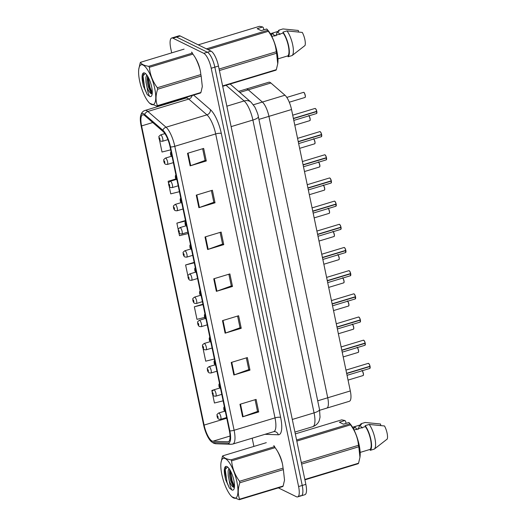 <?xml version="1.0" encoding="UTF-8"?>
<svg xmlns="http://www.w3.org/2000/svg" width="526" height="526" viewBox="0 0 526 526"><rect width="100%" height="100%" fill="white"/><g stroke="black" fill="none" stroke-linecap="round" stroke-linejoin="round"><path stroke-width="0.79" d="M238.58 91.366L246.194 89.065A13.288 4.083 73.2 0 1 248.298 89.834L262.375 102.051A13.288 4.083 73.2 0 1 268.944 116.364L327.731 397.781A13.288 4.083 73.2 0 1 326.764 408.13A13.288 4.083 73.2 0 1 326.33 408.183M350.316 390.943A13.288 4.083 73.2 0 1 349.349 401.292L326.764 408.13A13.288 4.083 73.2 0 0 327.731 397.781L350.316 390.943L291.529 109.526A13.288 4.083 73.2 0 0 284.967 95.213L270.883 82.996A13.288 4.083 73.2 0 0 268.786 82.227L246.194 89.065A13.288 4.083 73.2 0 1 248.298 89.834L262.375 102.051A13.288 4.083 73.2 0 1 268.944 116.364L327.731 397.781L317.711 400.812M282.291 463.209A21.257 6.536 -106.8 0 0 277.491 451.229A21.257 6.536 -106.8 0 1 282.291 463.209M200.071 69.662A21.257 6.536 -106.8 0 0 195.278 57.689A21.257 6.536 -106.8 0 1 200.071 69.662M212.031 440.998A14.169 4.353 73.2 0 1 204.095 425.087L141.593 125.918A14.169 4.353 73.2 0 1 142.625 114.878A14.169 4.353 73.2 0 1 144.874 115.7L163.034 131.454A14.169 4.353 73.2 0 1 170.036 146.728L229.356 430.676A14.169 4.353 73.2 0 1 228.317 441.715A14.169 4.353 73.2 0 1 227.863 441.768L212.879 441.235A14.169 4.353 73.2 0 1 212.031 440.998M212.3 442.3A15.543 4.78 -106.8 0 0 213.234 442.557L228.212 443.089A15.543 4.78 -106.8 0 0 229.849 430.919L170.529 146.971A15.543 4.78 -106.8 0 0 162.856 130.224L144.689 114.464A15.543 4.78 -106.8 0 0 140.468 116.713A15.543 4.78 -106.8 0 0 141.093 125.675L203.595 424.844A15.543 4.78 -106.8 0 0 210.518 440.847A15.543 4.78 -106.8 0 0 212.3 442.3M300.03 495.637A13.288 4.083 -106.8 0 0 301.26 495.801L304.889 494.703A13.288 4.083 -106.8 0 0 305.856 484.354L218.468 66.052A13.288 4.083 -106.8 0 0 211.031 51.134L180.201 35.978L176.565 37.076A13.288 4.083 -106.8 0 0 175.342 36.912A13.288 4.083 -106.8 0 1 176.565 37.076L207.402 52.232L176.565 37.076L172.936 38.174A13.288 4.083 -106.8 0 0 171.713 38.01A13.288 4.083 -106.8 0 0 170.74 48.359L171.686 52.876M218.468 66.052L214.838 67.15A13.288 4.083 -106.8 0 0 207.402 52.232A13.288 4.083 -106.8 0 1 214.838 67.15L302.226 485.452L214.838 67.15L211.209 68.248A13.288 4.083 -106.8 0 0 203.772 53.33L172.936 38.174M301.26 495.801A13.288 4.083 -106.8 0 0 302.226 485.452A13.288 4.083 -106.8 0 1 301.26 495.801L297.631 496.899A13.288 4.083 -106.8 0 0 298.597 486.557L211.209 68.248M181.286 98.829L181.411 99.44M252.184 438.191L253.9 446.416M278.366 487.872L296.401 496.735A13.288 4.083 -106.8 0 0 297.631 496.899M196.264 195.139L212.399 190.254L215.022 202.806L198.887 207.685L196.264 195.139M187.526 153.309L203.661 148.424L206.284 160.976L190.149 165.854L187.526 153.309M222.485 320.63L238.62 315.745L241.237 328.296L225.102 333.175L222.485 320.63M231.223 362.46L247.358 357.575L249.975 370.126L233.846 375.005L231.223 362.46M239.961 404.29L256.096 399.405L258.713 411.957L242.585 416.842L239.961 404.29M205.008 236.97L221.137 232.084L223.76 244.636L207.625 249.515L205.008 236.97M213.747 278.8L229.875 273.914L232.499 286.466L216.364 291.345L213.747 278.8M175.835 178.978L168.129 181.306L168.57 183.41M169.122 186.053L170.753 193.857L179.425 191.681M159.444 139.706L162.015 152.027L170.687 149.851M202.931 304.199L194.35 306.796L196.974 319.348L204.627 317.428M203.089 348.633L205.712 361.178L214.384 359.008M213.556 389.937L211.827 390.463L212.142 391.975M212.695 394.625L214.45 403.008L223.123 400.838M185.454 220.539L176.874 223.136L178.255 229.757M178.807 232.407L179.491 235.687L188.163 233.518M194.193 262.369L185.612 264.966L187.94 276.104M232.499 286.466L231.295 285.874M228.863 274.224L231.309 285.947L216.909 291.167A3.544 0.927 168.2 0 1 216.364 291.345M223.76 244.636L222.557 244.044M220.124 232.393L222.57 244.117L208.171 249.337A3.544 0.927 168.2 0 1 207.625 249.515M258.713 411.957L257.51 411.365M255.077 399.714L257.53 411.437L243.124 416.658A3.544 0.927 168.2 0 1 242.585 416.842M249.975 370.126L248.772 369.535M246.339 357.884L248.791 369.607L234.386 374.828A3.544 0.927 168.2 0 1 233.846 375.005M241.237 328.296L240.034 327.705M237.601 316.054L240.047 327.777L225.647 332.997A3.544 0.927 168.2 0 1 225.102 333.175M206.284 160.976L205.081 160.384M202.648 148.733L205.094 160.456L190.688 165.677A3.544 0.927 168.2 0 1 190.149 165.854M215.022 202.806L213.819 202.214M211.386 190.563L213.832 202.286L199.426 207.507A3.544 0.927 168.2 0 1 198.887 207.685M185.612 264.966L194.285 262.796M194.35 306.796L203.023 304.626M211.827 390.463L213.247 390.101M176.874 223.136L185.54 220.966M168.129 181.306L176.039 179.327M180.201 35.978A13.288 4.083 -106.8 0 0 178.971 35.814L171.713 38.01M217.087 416.447A2.216 0.493 -12.6 0 0 217.087 416.52A2.216 0.493 -12.6 0 0 217.231 416.645A1.105 0.342 -106.8 0 0 217.836 417.841A1.105 0.342 -106.8 0 0 218.02 416.993A1.105 0.342 -106.8 0 0 217.402 415.75A1.105 0.342 -106.8 0 0 217.212 416.553L217.534 416.375L217.751 417.217L217.231 416.645M217.212 416.553A2.216 0.671 169 0 1 217.054 416.362C217.435 414.343 215.759 415.448 218.678 413.009A3.32 1.019 73.2 0 1 218.98 413.048A3.32 1.019 73.2 0 1 220.736 416.336A3.32 1.019 73.2 0 1 220.598 419.367L218.882 419.215C218.191 418.827 217.784 418.637 217.087 416.52M370.041 368.174A2.571 0.789 73.2 0 0 370.074 366.451L369.811 368.443A2.656 0.815 -106.8 0 0 370.028 366.484L369.844 366.3M368.614 363.446A2.571 0.789 73.2 0 1 370.028 366.227L346.641 373.328M225.016 409.905A2.216 0.493 167.4 0 1 224.714 409.846A1.105 0.342 -106.8 0 0 224.102 408.649A1.105 0.342 -106.8 0 0 223.918 409.498A1.105 0.342 -106.8 0 0 224.536 410.74A1.105 0.342 -106.8 0 0 224.733 409.938L224.411 410.109L224.194 409.267L224.714 409.846M370.028 366.484L346.687 373.545M212.248 393.277A2.216 0.493 -12.6 0 0 212.241 393.343A2.216 0.493 -12.6 0 0 212.386 393.468A1.105 0.342 -106.8 0 0 212.997 394.664A1.105 0.342 -106.8 0 0 213.181 393.816A1.105 0.342 -106.8 0 0 212.563 392.574A1.105 0.342 -106.8 0 0 212.366 393.382L212.695 393.205L212.905 394.046L212.386 393.468M212.366 393.382A2.216 0.671 169 0 1 212.208 393.192C212.589 391.173 210.919 392.271 213.832 389.832A3.32 1.019 73.2 0 1 214.141 389.871A3.32 1.019 73.2 0 1 215.897 393.159A3.32 1.019 73.2 0 1 215.759 396.19L214.036 396.045C213.352 395.651 212.938 395.46 212.241 393.343M207.408 370.1A2.216 0.493 -12.6 0 0 207.402 370.172A2.216 0.493 -12.6 0 0 207.546 370.297A1.105 0.342 -106.8 0 0 208.158 371.494A1.105 0.342 -106.8 0 0 208.342 370.646A1.105 0.342 -106.8 0 0 207.717 369.403A1.105 0.342 -106.8 0 0 207.527 370.205L207.849 370.028L208.066 370.869L207.546 370.297M207.527 370.205A2.216 0.671 169 0 1 207.369 370.015C207.75 367.996 206.074 369.101 208.993 366.661A3.32 1.019 73.2 0 1 209.302 366.701A3.32 1.019 73.2 0 1 211.058 369.988A3.32 1.019 73.2 0 1 210.919 373.019L209.197 372.868C208.513 372.48 208.099 372.29 207.402 370.172M202.563 346.93A2.216 0.493 -12.6 0 0 202.563 346.996A2.216 0.493 -12.6 0 0 202.707 347.121A1.105 0.342 -106.8 0 0 203.312 348.317A1.105 0.342 -106.8 0 0 203.496 347.469A1.105 0.342 -106.8 0 0 202.878 346.226A1.105 0.342 -106.8 0 0 202.688 347.028L203.01 346.858L203.227 347.699L202.707 347.121M202.688 347.028A2.216 0.671 169 0 1 202.53 346.844C202.911 344.819 201.234 345.924 204.154 343.485A3.32 1.019 73.2 0 1 204.456 343.524A3.32 1.019 73.2 0 1 206.212 346.812A3.32 1.019 73.2 0 1 206.074 349.843L204.358 349.698C203.667 349.303 203.26 349.113 202.563 346.996M197.723 323.753A2.216 0.493 -12.6 0 0 197.717 323.819A2.216 0.493 -12.6 0 0 197.861 323.95A1.105 0.342 -106.8 0 0 198.473 325.147A1.105 0.342 -106.8 0 0 198.657 324.299A1.105 0.342 -106.8 0 0 198.039 323.056A1.105 0.342 -106.8 0 0 197.842 323.858L198.17 323.681L198.381 324.522L197.861 323.95M197.842 323.858A2.216 0.671 169 0 1 197.691 323.668C198.065 321.649 196.395 322.747 199.308 320.308A3.32 1.019 73.2 0 1 199.617 320.354A3.32 1.019 73.2 0 1 201.373 323.641A3.32 1.019 73.2 0 1 201.234 326.666L199.512 326.521C198.828 326.133 198.414 325.942 197.717 323.819M365.202 345.003A2.571 0.789 73.2 0 0 365.235 343.281L364.965 345.266A2.656 0.815 -106.8 0 0 365.182 343.307L365.005 343.13M363.775 340.276A2.571 0.789 73.2 0 1 365.189 343.051L341.795 350.152M220.17 386.728A2.216 0.493 167.4 0 1 219.868 386.669A1.105 0.342 -106.8 0 0 219.263 385.473A1.105 0.342 -106.8 0 0 219.079 386.321A1.105 0.342 -106.8 0 0 219.697 387.563A1.105 0.342 -106.8 0 0 219.888 386.761L219.566 386.939L219.349 386.097L219.868 386.669M365.182 343.307L341.841 350.369M360.363 321.827A2.571 0.789 73.2 0 0 360.395 320.104L360.126 322.096A2.656 0.815 -106.8 0 0 360.343 320.13L360.165 319.953M358.929 317.099A2.571 0.789 73.2 0 1 360.343 319.88L336.956 326.975M215.331 363.558A2.216 0.493 167.4 0 1 215.029 363.499A1.105 0.342 -106.8 0 0 214.417 362.296A1.105 0.342 -106.8 0 0 214.24 363.144A1.105 0.342 -106.8 0 0 214.858 364.393A1.105 0.342 -106.8 0 0 215.049 363.584L214.726 363.762L214.509 362.92L215.029 363.499M360.343 320.13L337.002 327.198M355.32 296.782L355.287 298.919A2.656 0.815 -106.8 0 0 355.504 296.96L355.55 296.914A2.571 0.789 73.2 0 1 355.517 298.65M354.09 293.922A2.571 0.789 73.2 0 1 355.504 296.703L332.116 303.804M210.492 340.381A2.216 0.493 167.4 0 1 210.19 340.322A1.105 0.342 -106.8 0 0 209.578 339.125A1.105 0.342 -106.8 0 0 209.394 339.974A1.105 0.342 -106.8 0 0 210.012 341.216A1.105 0.342 -106.8 0 0 210.209 340.414L209.887 340.592L209.67 339.743L210.19 340.322M355.504 296.96L332.162 304.021M236.943 481.974A20.816 6.397 -106.8 0 0 228.113 461.052A20.816 6.397 -106.8 0 0 220.973 462.788A20.816 6.397 -106.8 0 0 221.847 474.551A20.816 6.397 -106.8 0 0 230.967 495.814A20.816 6.397 -106.8 0 0 236.943 481.974M239.843 482.769C237.811 488.818 237.739 494.295 239.613 499.2A23.913 7.351 -106.8 0 1 239.271 499.7L282.797 486.53A23.913 7.351 -106.8 0 0 283.139 486.031L284.527 480.12L283.369 469.6L239.843 482.769A23.913 7.351 -106.8 0 0 239.692 482.033A23.913 7.351 -106.8 0 0 239.534 481.29L283.06 468.12C282.377 460.737 279.733 453.918 275.124 447.665A23.913 7.351 -106.8 0 0 274.473 446.686L273.79 445.621L274.611 446.554M275.124 447.665L231.598 460.842C232.282 468.219 234.925 475.037 239.534 481.29M231.598 460.842A23.913 7.351 -106.8 0 0 230.947 459.855L274.473 446.686M266.301 442.668L222.774 455.838C223.55 457.771 226.279 459.113 230.947 459.855M222.774 455.838A23.913 7.351 -106.8 0 0 222.439 456.338L220.973 462.788M283.369 469.6A23.913 7.351 -106.8 0 0 283.225 468.857A23.913 7.351 -106.8 0 0 283.06 468.12M228.922 468.39L228.12 471.04L228.199 475.708L229.283 480.909A10.126 3.11 -106.8 0 0 234.372 487.332A10.126 3.11 -106.8 0 0 234.418 487.319L233.386 486.635L230.546 480.475L229.481 475.32L229.625 469.402M233.879 480.468A12.374 3.8 -106.8 0 0 227.179 466.7A12.374 3.8 -106.8 0 0 224.497 473.656L225.536 479.488L229.415 488.102L231.933 489.995A12.374 3.8 -106.8 0 0 233.958 489.114A12.374 3.8 -106.8 0 0 233.879 480.468M227.6 466.996L224.576 470.06L224.497 473.656M231.933 489.995C230.809 488.338 229.928 485.307 229.283 480.909M239.613 499.2L283.139 486.031M239.271 499.7L231.782 496.741L230.967 495.814M230.322 470.566L232.13 480.764L234.484 486.458M225.726 467.239L225.266 469.613L227.008 482.309L229.415 488.102M229.678 469.488L231.493 480.955L234.188 487.247M224.641 469.639L225.536 479.488M154.723 88.434A20.816 6.397 -106.8 0 0 145.899 67.512A20.816 6.397 -106.8 0 0 138.759 69.248A20.816 6.397 -106.8 0 0 139.633 81.011A20.816 6.397 -106.8 0 0 148.746 102.268A20.816 6.397 -106.8 0 0 154.723 88.434M157.629 89.229C155.597 95.272 155.518 100.749 157.392 105.66A23.913 7.351 -106.8 0 1 157.057 106.16L200.584 92.984A23.913 7.351 -106.8 0 0 200.925 92.491L202.313 86.58L201.156 76.053L157.629 89.229A23.913 7.351 -106.8 0 0 157.478 88.493A23.913 7.351 -106.8 0 0 157.32 87.75L200.847 74.574C200.163 67.197 197.52 60.378 192.91 54.125A23.913 7.351 -106.8 0 0 192.26 53.146L191.576 52.081L192.391 53.014M192.91 54.125L149.377 67.295C150.061 74.679 152.711 81.491 157.32 87.75M149.377 67.295A23.913 7.351 -106.8 0 0 148.733 66.315L192.26 53.146M184.087 49.122L140.56 62.298C141.336 64.231 144.065 65.572 148.733 66.315M140.56 62.298A23.913 7.351 -106.8 0 0 140.218 62.798L138.759 69.248M201.156 76.053A23.913 7.351 -106.8 0 0 201.004 75.317A23.913 7.351 -106.8 0 0 200.847 74.574M146.701 74.85L145.906 77.5L145.985 82.168L147.063 87.369A10.126 3.11 -106.8 0 0 152.159 93.792A10.126 3.11 -106.8 0 0 152.205 93.773L151.172 93.089L148.332 86.928L147.267 81.78L147.411 75.862M151.666 86.928A12.374 3.8 -106.8 0 0 144.959 73.16A12.374 3.8 -106.8 0 0 142.276 80.11L143.322 85.942L147.201 94.555L149.719 96.455A12.374 3.8 -106.8 0 0 151.744 95.574A12.374 3.8 -106.8 0 0 151.666 86.928M145.38 73.456L142.355 76.52L142.276 80.11M149.719 96.455C148.595 94.792 147.714 91.767 147.063 87.369M157.392 105.66L200.925 92.491M157.057 106.16L149.568 103.201L148.746 102.268M148.102 77.026L149.917 87.217L152.27 92.911M143.513 73.699L143.052 76.073L144.795 88.769L147.201 94.555M147.464 75.941L149.279 87.415L151.975 93.7M142.428 76.099L143.322 85.942M296.592 439.992L349.902 423.857L348.929 422.503L343.399 424.173L339.388 422.2L344.918 420.53L341.729 419.84L295.316 433.884M344.918 420.53L345.641 421.339L346.062 423.371M352.552 427.27L361.329 424.613L361.138 423.7A14.169 4.353 -106.8 0 0 360.356 424.909M361.138 423.7L365.175 422.477L380.502 423.995L380.817 425.508M353.86 428.453L354.899 426.816L357.062 429.657M353.643 429.229L354.261 427.007L354.899 426.816M358.561 428.637L358.66 428.085M358.982 426.908L360.021 425.264L362.184 428.105M358.344 429.269L359.383 425.455L360.021 425.264M301.313 462.597L358.489 445.292C357.805 437.915 355.155 431.096 350.546 424.844L296.822 441.097M350.546 424.844A23.913 7.351 -106.8 0 0 349.902 423.857M304.837 479.462L358.561 463.202L359.955 457.298L358.798 446.771L301.622 464.077M358.798 446.771A23.913 7.351 -106.8 0 0 358.489 445.292M358.561 463.202A23.913 7.351 -106.8 0 1 358.226 463.702L304.916 479.837M359.955 457.298L360.027 456.752A20.816 6.397 -106.8 0 0 350.033 423.732L348.929 422.503M360.159 452.413L370.113 449.401A13.288 4.083 -106.8 0 0 370.541 439.374A13.288 4.083 -106.8 0 0 365.346 426.586L354.044 430.005M370.113 449.401L370.304 450.315A14.169 4.353 -106.8 0 0 370.863 439.532A14.169 4.353 -106.8 0 0 365.156 425.672L365.346 426.586M370.304 450.315L374.334 449.092A14.169 4.353 -106.8 0 0 374.893 438.309A14.169 4.353 -106.8 0 0 369.186 424.449L365.156 425.672M374.334 449.092L387.241 439.032A8.857 2.722 -106.8 0 0 384.513 425.968L369.186 424.449M206.409 48.859L267.688 30.317L266.715 28.963L261.185 30.633L257.168 28.66L262.698 26.984L259.509 26.3L198.23 44.842M262.698 26.984L263.421 27.799L263.848 29.831M270.338 33.73L279.115 31.073L278.925 30.16A14.169 4.353 -106.8 0 0 278.136 31.369M278.925 30.16L282.962 28.937L298.288 30.455L298.604 31.968M271.64 34.913L272.685 33.27L274.848 36.116M271.429 35.689L272.047 33.467L272.685 33.27M276.347 35.097L276.446 34.545M276.768 33.362L277.807 31.724L279.97 34.565M276.124 35.729L277.169 31.915L277.807 31.724M219.099 69.051L276.275 51.752C275.591 44.368 272.941 37.556 268.332 31.304L207.888 49.589M268.332 31.304A23.913 7.351 -106.8 0 0 267.688 30.317M222.623 85.922L276.347 69.662L277.735 63.758L276.584 53.231L219.408 70.537M276.584 53.231A23.913 7.351 -106.8 0 0 276.275 51.752M276.347 69.662A23.913 7.351 -106.8 0 1 276.012 70.162L222.695 86.297M277.741 63.758L277.813 63.212A20.816 6.397 -106.8 0 0 267.819 30.186L266.715 28.963M277.945 58.873L287.9 55.861A13.288 4.083 -106.8 0 0 288.327 45.834A13.288 4.083 -106.8 0 0 283.133 33.046L271.824 36.465M287.9 55.861L288.09 56.775A14.169 4.353 -106.8 0 0 288.649 45.992A14.169 4.353 -106.8 0 0 282.942 32.132L283.133 33.046M288.09 56.775L292.121 55.552A14.169 4.353 -106.8 0 0 292.68 44.769A14.169 4.353 -106.8 0 0 286.972 30.909L282.942 32.132M292.121 55.552L305.027 45.492A8.857 2.722 -106.8 0 0 302.299 32.428L286.972 30.909M192.884 300.576A2.216 0.493 -12.6 0 0 192.878 300.648A2.216 0.493 -12.6 0 0 193.022 300.773A1.105 0.342 -106.8 0 0 193.634 301.97A1.105 0.342 -106.8 0 0 193.818 301.122A1.105 0.342 -106.8 0 0 193.193 299.879A1.105 0.342 -106.8 0 0 193.003 300.681L193.325 300.51L193.542 301.352L193.022 300.773M193.003 300.681A2.216 0.671 169 0 1 192.845 300.491C193.226 298.472 191.549 299.577 194.469 297.137A3.32 1.019 73.2 0 1 194.778 297.177A3.32 1.019 73.2 0 1 196.533 300.464A3.32 1.019 73.2 0 1 196.395 303.495L194.673 303.351C193.989 302.956 193.575 302.766 192.878 300.648M188.045 277.406A2.216 0.493 -12.6 0 0 188.038 277.472A2.216 0.493 -12.6 0 0 188.183 277.596A1.105 0.342 -106.8 0 0 188.788 278.8A1.105 0.342 -106.8 0 0 188.972 277.952A1.105 0.342 -106.8 0 0 188.354 276.702A1.105 0.342 -106.8 0 0 188.163 277.511L188.486 277.334L188.702 278.175L188.183 277.596M188.163 277.511A2.216 0.671 169 0 1 188.006 277.32C188.387 275.302 186.71 276.4 189.63 273.961A3.32 1.019 73.2 0 1 189.932 274.007A3.32 1.019 73.2 0 1 191.688 277.287A3.32 1.019 73.2 0 1 191.549 280.319L189.833 280.174C189.15 279.786 188.735 279.589 188.038 277.472M183.199 254.229A2.216 0.493 -12.6 0 0 183.193 254.301A2.216 0.493 -12.6 0 0 183.337 254.426A1.105 0.342 -106.8 0 0 183.949 255.623A1.105 0.342 -106.8 0 0 184.133 254.775A1.105 0.342 -106.8 0 0 183.515 253.532A1.105 0.342 -106.8 0 0 183.318 254.334L183.646 254.157L183.857 254.998L183.337 254.426M183.318 254.334A2.216 0.671 169 0 1 183.166 254.143C183.541 252.125 181.871 253.23 184.784 250.79A3.32 1.019 73.2 0 1 185.093 250.83A3.32 1.019 73.2 0 1 186.848 254.117A3.32 1.019 73.2 0 1 186.71 257.148L184.988 256.997C184.304 256.609 183.89 256.418 183.193 254.301M350.48 273.605L350.441 275.742A2.656 0.815 -106.8 0 0 350.658 273.783L350.71 273.744A2.571 0.789 73.2 0 1 350.678 275.479M349.251 270.752A2.571 0.789 73.2 0 1 350.664 273.527L327.271 280.628M205.646 317.211A2.216 0.493 167.4 0 1 205.344 317.145A1.105 0.342 -106.8 0 0 204.739 315.948A1.105 0.342 -106.8 0 0 204.555 316.797A1.105 0.342 -106.8 0 0 205.173 318.039A1.105 0.342 -106.8 0 0 205.364 317.237L205.041 317.415L204.824 316.573L205.344 317.145M350.658 273.783L327.317 280.851M345.641 250.435L345.602 252.572A2.656 0.815 -106.8 0 0 345.819 250.613L345.865 250.567A2.571 0.789 73.2 0 1 345.838 252.302M344.405 247.575A2.571 0.789 73.2 0 1 345.819 250.356L322.431 257.457M200.807 294.034A2.216 0.493 167.4 0 1 200.505 293.975A1.105 0.342 -106.8 0 0 199.893 292.778A1.105 0.342 -106.8 0 0 199.716 293.626A1.105 0.342 -106.8 0 0 200.334 294.869A1.105 0.342 -106.8 0 0 200.524 294.067L200.202 294.238L199.985 293.396L200.505 293.975M345.819 250.613L322.477 257.674M341.032 227.403L340.763 229.395A2.656 0.815 -106.8 0 0 340.979 227.436L341.026 227.39A2.571 0.789 73.2 0 1 340.993 229.132M339.566 224.405A2.571 0.789 73.2 0 1 340.979 227.179L317.592 234.28M195.968 270.857A2.216 0.493 167.4 0 1 195.665 270.798A1.105 0.342 -106.8 0 0 195.054 269.601A1.105 0.342 -106.8 0 0 194.87 270.449A1.105 0.342 -106.8 0 0 195.494 271.692A1.105 0.342 -106.8 0 0 195.685 270.89L195.363 271.068L195.146 270.226L195.665 270.798M340.979 227.436L317.638 234.497M178.36 231.059A2.216 0.493 -12.6 0 0 178.353 231.124A2.216 0.493 -12.6 0 0 178.498 231.249A1.105 0.342 -106.8 0 0 179.11 232.446A1.105 0.342 -106.8 0 0 179.294 231.598A1.105 0.342 -106.8 0 0 178.669 230.355A1.105 0.342 -106.8 0 0 178.478 231.157L178.801 230.986L179.018 231.828L178.498 231.249M178.478 231.157A2.216 0.671 169 0 1 178.321 230.973C178.702 228.955 177.025 230.053 179.945 227.613A3.32 1.019 73.2 0 1 180.254 227.653A3.32 1.019 73.2 0 1 182.009 230.94A3.32 1.019 73.2 0 1 181.871 233.971L180.148 233.827C179.465 233.432 179.05 233.242 178.353 231.124M173.521 207.882A2.216 0.493 -12.6 0 0 173.514 207.954A2.216 0.493 -12.6 0 0 173.659 208.079A1.105 0.342 -106.8 0 0 174.264 209.276A1.105 0.342 -106.8 0 0 174.448 208.427A1.105 0.342 -106.8 0 0 173.83 207.185A1.105 0.342 -106.8 0 0 173.639 207.987L173.961 207.809L174.178 208.651L173.659 208.079M173.639 207.987A2.216 0.671 169 0 1 173.481 207.796C173.863 205.778 172.186 206.882 175.105 204.443A3.32 1.019 73.2 0 1 175.408 204.482A3.32 1.019 73.2 0 1 177.163 207.77A3.32 1.019 73.2 0 1 177.025 210.794L175.309 210.65C174.625 210.262 174.211 210.071 173.514 207.954M168.675 184.705A2.216 0.493 -12.6 0 0 168.668 184.777A2.216 0.493 -12.6 0 0 168.813 184.902A1.105 0.342 -106.8 0 0 169.425 186.099A1.105 0.342 -106.8 0 0 169.609 185.251A1.105 0.342 -106.8 0 0 168.991 184.008A1.105 0.342 -106.8 0 0 168.793 184.81L169.122 184.639L169.333 185.481L168.813 184.902M168.793 184.81A2.216 0.671 169 0 1 168.642 184.626C169.017 182.601 167.347 183.705 170.26 181.266A3.32 1.019 73.2 0 1 170.569 181.306A3.32 1.019 73.2 0 1 172.324 184.593A3.32 1.019 73.2 0 1 172.186 187.624L170.463 187.48C169.78 187.085 169.365 186.894 168.668 184.777M163.836 161.535A2.216 0.493 -12.6 0 0 163.829 161.6A2.216 0.493 -12.6 0 0 163.974 161.732A1.105 0.342 -106.8 0 0 164.585 162.929A1.105 0.342 -106.8 0 0 164.769 162.08A1.105 0.342 -106.8 0 0 164.145 160.838A1.105 0.342 -106.8 0 0 163.954 161.64L164.276 161.462L164.493 162.304L163.974 161.732M163.954 161.64A2.216 0.671 169 0 1 163.796 161.449C164.178 159.431 162.508 160.529 165.42 158.089A3.32 1.019 73.2 0 1 165.729 158.135A3.32 1.019 73.2 0 1 167.485 161.423A3.32 1.019 73.2 0 1 167.347 164.447L165.624 164.303C164.94 163.915 164.526 163.724 163.829 161.6M158.997 138.358A2.216 0.493 -12.6 0 0 158.99 138.43A2.216 0.493 -12.6 0 0 159.135 138.555A1.105 0.342 -106.8 0 0 159.74 139.752A1.105 0.342 -106.8 0 0 159.924 138.903A1.105 0.342 -106.8 0 0 159.306 137.661A1.105 0.342 -106.8 0 0 159.115 138.463L159.437 138.285L159.654 139.134L159.135 138.555M159.115 138.463A2.216 0.671 169 0 1 158.957 138.272C159.339 136.254 157.662 137.358 160.581 134.919A3.32 1.019 73.2 0 1 160.884 134.958A3.32 1.019 73.2 0 1 162.646 138.246A3.32 1.019 73.2 0 1 162.501 141.277L160.785 141.132C160.101 140.738 159.687 140.547 158.99 138.43M335.956 204.081L335.917 206.225A2.656 0.815 -106.8 0 0 336.134 204.259L336.186 204.22A2.571 0.789 73.2 0 1 336.153 205.955M334.727 201.228A2.571 0.789 73.2 0 1 336.14 204.009L312.746 211.104M191.122 247.687A2.216 0.493 167.4 0 1 190.826 247.628A1.105 0.342 -106.8 0 0 190.215 246.431A1.105 0.342 -106.8 0 0 190.031 247.279A1.105 0.342 -106.8 0 0 190.649 248.522A1.105 0.342 -106.8 0 0 190.839 247.72L190.517 247.891L190.3 247.049L190.826 247.628M336.134 204.259L312.792 211.327M331.347 181.049L331.078 183.048A2.656 0.815 -106.8 0 0 331.295 181.089L331.117 180.911M329.881 178.058A2.571 0.789 73.2 0 1 331.301 180.832L307.907 187.933M186.283 224.51A2.216 0.493 167.4 0 1 185.98 224.451A1.105 0.342 -106.8 0 0 185.369 223.254A1.105 0.342 -106.8 0 0 185.191 224.102A1.105 0.342 -106.8 0 0 185.81 225.345A1.105 0.342 -106.8 0 0 186 224.543L185.678 224.72L185.461 223.879L185.98 224.451M331.295 181.089L307.953 188.15M326.508 157.879L326.238 159.878A2.656 0.815 -106.8 0 0 326.455 157.912L326.271 157.734M325.042 154.881A2.571 0.789 73.2 0 1 326.455 157.655L303.068 164.756M181.444 201.34A2.216 0.493 167.4 0 1 181.141 201.274A1.105 0.342 -106.8 0 0 180.53 200.077A1.105 0.342 -106.8 0 0 180.346 200.925A1.105 0.342 -106.8 0 0 180.97 202.168A1.105 0.342 -106.8 0 0 181.161 201.366L180.839 201.543L180.622 200.702L181.141 201.274M326.455 157.912L303.114 164.98M321.669 134.702L321.399 136.701A2.656 0.815 -106.8 0 0 321.61 134.741L321.432 134.564M320.202 131.704A2.571 0.789 73.2 0 1 321.616 134.485L298.222 141.586M176.598 178.163A2.216 0.493 167.4 0 1 176.302 178.104A1.105 0.342 -106.8 0 0 175.691 176.907A1.105 0.342 -106.8 0 0 175.506 177.755A1.105 0.342 -106.8 0 0 176.125 178.998A1.105 0.342 -106.8 0 0 176.315 178.196L175.993 178.367L175.776 177.525L176.302 178.104M321.61 134.741L298.268 141.803M316.79 113.261A2.571 0.789 73.2 0 0 316.823 111.538L316.553 113.524A2.656 0.815 -106.8 0 0 316.77 111.565L316.593 111.387M315.357 108.534A2.571 0.789 73.2 0 1 316.777 111.308L293.383 118.409M171.759 154.992A2.216 0.493 167.4 0 1 171.456 154.927A1.105 0.342 -106.8 0 0 170.845 153.73A1.105 0.342 -106.8 0 0 170.667 154.578A1.105 0.342 -106.8 0 0 171.285 155.821A1.105 0.342 -106.8 0 0 171.476 155.019L171.154 155.196L170.937 154.355L171.456 154.927M316.77 111.565L293.429 118.626M258.917 119.395L291.529 109.526M253.4 104.766L284.967 95.213M239.784 92.412L270.883 82.996M204.095 425.087L226.752 418.229M186.092 98.02A22.145 6.805 73.2 0 1 186.171 97.349M144.689 114.464A4.432 3.787 -49.1 0 1 147.872 111.466L188.775 99.085A17.713 5.444 -106.8 0 0 187.604 98.283A17.713 5.444 -106.8 0 0 185.967 98.06L186.973 97.409M210.518 440.847L213.372 443.089L215.962 443.76A4.432 4.188 -88 0 1 213.234 442.557M170.529 146.971A4.432 1.164 -11.8 0 0 174.79 146.307L234.109 430.255A4.432 1.164 168.2 0 1 229.849 430.919M162.856 130.224A4.432 3.787 -49.1 0 1 166.038 127.22A17.713 5.444 73.2 0 1 174.79 146.307L215.686 133.933A17.713 5.444 -106.8 0 0 206.935 114.846L188.775 99.085A4.432 3.787 130.9 0 0 192.128 95.548M215.962 443.76L230.947 444.292A4.432 4.188 -88 0 1 228.212 443.089M280.647 417.447A4.432 1.164 168.2 0 0 275.006 417.881L234.109 430.255A17.713 5.444 73.2 0 1 232.814 444.056L273.711 431.675A17.713 5.444 -106.8 0 0 275.006 417.881L215.686 133.933A4.432 1.164 168.2 0 1 221.328 133.499L280.647 417.447A22.145 6.805 73.2 0 1 278.313 434.785L265.012 434.312M140.468 116.713C141.08 113.241 142.612 111.15 145.071 110.44A17.713 5.444 73.2 0 1 147.872 111.466L166.038 127.22L206.935 114.846A4.432 3.787 130.9 0 0 210.387 109.645A22.145 6.805 73.2 0 1 221.328 133.499M193.621 95.094L210.387 109.645M298.597 486.557L305.856 484.354M203.772 53.33L211.031 51.134M278.313 434.785A4.432 4.188 92 0 0 274.44 431.583L273.711 431.675M141.593 125.918L152.757 122.538M212.879 441.235L230.053 436.041M227.863 441.768L228.731 441.505M214.286 278.635L216.909 291.167M223.024 320.465L225.647 332.997M231.769 362.296L234.386 374.828M240.507 404.126L243.124 416.658M205.548 236.805L208.171 249.337M196.809 194.975L199.426 207.507M188.071 153.145L190.688 165.677M319.519 409.484A8.857 2.321 168.2 0 1 314.061 412.877L252.888 120.046A17.713 5.444 -106.8 0 0 244.136 100.959A8.857 7.574 -49.1 0 1 251.106 102.235L254.86 107.061C257.115 111.939 258.273 115.135 258.345 116.654L319.519 409.484L320.032 417.217L319.308 420.34C318.953 421.471 317.526 424.929 312.766 426.671A17.713 5.444 -106.8 0 0 314.061 412.877L292.298 419.459M226.062 85.278L244.136 100.959L226.857 106.186M258.345 116.654A8.857 2.321 168.2 0 1 252.888 120.046L231.124 126.628M361.868 370.495C362.263 370.251 362.802 371.593 363.486 374.505L363.111 375.544A2.656 0.815 -106.8 0 0 363.315 373.519A2.656 0.815 -106.8 0 0 362.138 370.764M362.171 370.751A2.571 0.789 73.2 0 1 363.269 373.072A2.571 0.789 73.2 0 1 363.341 375.275M369.982 366.26A2.656 0.815 -106.8 0 0 368.516 363.387A2.656 0.815 -106.8 0 0 368.272 363.354L369.16 364.005L370.034 366.227M357.029 347.324C357.424 347.081 357.963 348.416 358.647 351.329L358.265 352.374A2.656 0.815 -106.8 0 0 358.469 350.349A2.656 0.815 -106.8 0 0 357.299 347.587M357.332 347.581A2.571 0.789 73.2 0 1 358.423 349.895A2.571 0.789 73.2 0 1 358.502 352.104M352.19 324.147C352.584 323.904 353.117 325.239 353.807 328.158L353.426 329.197A2.656 0.815 -106.8 0 0 353.63 327.172A2.656 0.815 -106.8 0 0 352.459 324.417M352.486 324.404A2.571 0.789 73.2 0 1 353.584 326.725A2.571 0.789 73.2 0 1 353.663 328.928M347.344 300.971C347.739 300.734 348.278 302.069 348.962 304.981L348.587 306.02A2.656 0.815 -106.8 0 0 348.791 303.995A2.656 0.815 -106.8 0 0 347.614 301.24M347.647 301.227A2.571 0.789 73.2 0 1 348.745 303.548A2.571 0.789 73.2 0 1 348.817 305.757M342.505 277.8C342.899 277.557 343.439 278.892 344.122 281.811L343.741 282.85A2.656 0.815 -106.8 0 0 343.945 280.825A2.656 0.815 -106.8 0 0 342.774 278.063M342.807 278.057A2.571 0.789 73.2 0 1 343.899 280.378A2.571 0.789 73.2 0 1 343.978 282.58M365.136 343.09A2.656 0.815 -106.8 0 0 363.676 340.217A2.656 0.815 -106.8 0 0 363.427 340.184L364.314 340.828L365.195 343.057M360.297 319.913A2.656 0.815 -106.8 0 0 358.831 317.04A2.656 0.815 -106.8 0 0 358.587 317.007L359.475 317.658L360.349 319.88M355.458 296.736A2.656 0.815 -106.8 0 0 353.991 293.863A2.656 0.815 -106.8 0 0 353.748 293.83L354.491 294.277L355.51 296.71M337.666 254.623C338.06 254.38 338.593 255.721 339.283 258.634L338.902 259.673A2.656 0.815 -106.8 0 0 339.106 257.648A2.656 0.815 -106.8 0 0 337.935 254.893M337.962 254.88A2.571 0.789 73.2 0 1 339.06 257.201A2.571 0.789 73.2 0 1 339.138 259.41M332.826 231.453C333.214 231.21 333.754 232.545 334.437 235.464L334.063 236.503A2.656 0.815 -106.8 0 0 334.266 234.478A2.656 0.815 -106.8 0 0 333.089 231.716M333.122 231.71A2.571 0.789 73.2 0 1 334.22 234.031A2.571 0.789 73.2 0 1 334.293 236.233M327.981 208.276C328.375 208.033 328.914 209.368 329.598 212.287L329.217 213.326A2.656 0.815 -106.8 0 0 329.421 211.301A2.656 0.815 -106.8 0 0 328.25 208.546M328.283 208.533A2.571 0.789 73.2 0 1 329.375 210.854A2.571 0.789 73.2 0 1 329.454 213.056M350.612 273.566A2.656 0.815 -106.8 0 0 349.152 270.693A2.656 0.815 -106.8 0 0 348.902 270.66L349.652 271.107L350.671 273.533M345.773 250.389A2.656 0.815 -106.8 0 0 344.306 247.516A2.656 0.815 -106.8 0 0 344.063 247.483L344.806 247.93L345.825 250.363M340.933 227.219A2.656 0.815 -106.8 0 0 339.467 224.346A2.656 0.815 -106.8 0 0 339.224 224.313L339.967 224.76L340.986 227.186M323.142 185.106C323.536 184.863 324.075 186.197 324.759 189.11L324.378 190.149A2.656 0.815 -106.8 0 0 324.581 188.13A2.656 0.815 -106.8 0 0 323.411 185.369M323.444 185.362A2.571 0.789 73.2 0 1 324.535 187.677A2.571 0.789 73.2 0 1 324.614 189.886M318.302 161.929C318.69 161.686 319.229 163.021 319.913 165.94L319.538 166.979A2.656 0.815 -106.8 0 0 319.742 164.954A2.656 0.815 -106.8 0 0 318.565 162.199M318.598 162.186A2.571 0.789 73.2 0 1 319.696 164.506A2.571 0.789 73.2 0 1 319.769 166.709M313.457 138.752C313.851 138.509 314.39 139.85 315.074 142.763L314.693 143.802A2.656 0.815 -106.8 0 0 314.896 141.777A2.656 0.815 -106.8 0 0 313.726 139.022M313.759 139.009A2.571 0.789 73.2 0 1 314.85 141.33A2.571 0.789 73.2 0 1 314.929 143.539M308.617 115.582C309.012 115.339 309.551 116.673 310.235 119.593L309.853 120.632A2.656 0.815 -106.8 0 0 310.057 118.606A2.656 0.815 -106.8 0 0 308.887 115.845M308.92 115.838A2.571 0.789 73.2 0 1 310.011 118.159A2.571 0.789 73.2 0 1 310.09 120.362M305.014 97.455A2.656 0.815 -106.8 0 0 305.126 95.035A2.656 0.815 -106.8 0 0 303.719 92.405A2.656 0.815 -106.8 0 0 303.476 92.372L303.778 92.405C304.166 92.162 304.705 93.503 305.389 96.416L305.014 97.455L289.287 102.215M303.818 92.464A2.571 0.789 73.2 0 1 305.08 94.66A2.571 0.789 73.2 0 1 305.244 97.192M336.088 204.042A2.656 0.815 -106.8 0 0 334.628 201.169A2.656 0.815 -106.8 0 0 334.378 201.136L335.128 201.583L336.147 204.009M331.248 180.872A2.656 0.815 -106.8 0 0 329.782 177.998A2.656 0.815 -106.8 0 0 329.539 177.966L330.289 178.406L331.301 180.839M331.347 181.062A2.571 0.789 73.2 0 1 331.314 182.778M326.409 157.695A2.656 0.815 -106.8 0 0 324.943 154.822A2.656 0.815 -106.8 0 0 324.7 154.789L325.443 155.236L326.462 157.662M326.501 157.885A2.571 0.789 73.2 0 1 326.468 159.608M321.564 134.518A2.656 0.815 -106.8 0 0 320.104 131.645A2.656 0.815 -106.8 0 0 319.854 131.612L320.604 132.059L321.623 134.492M321.662 134.715A2.571 0.789 73.2 0 1 321.629 136.431M316.724 111.348A2.656 0.815 -106.8 0 0 315.258 108.474A2.656 0.815 -106.8 0 0 315.015 108.441L315.764 108.889L316.777 111.315M319.676 410.273L326.764 408.13M230.947 444.292L232.814 444.056M145.071 110.44L185.967 98.06M312.766 426.671L294.935 432.07M230.138 84.042L251.106 102.235M363.111 375.544L348.054 380.101M226.607 417.545L220.598 419.367M224.556 411.227L218.678 413.009M368.272 363.354L345.963 370.107M224.319 406.572L223.734 407.755L223.898 409.833L225.463 412.055M369.811 368.443L347.055 375.327M358.265 352.374L343.215 356.924M221.768 394.368L215.759 396.19M219.717 388.05L213.832 389.832M353.426 329.197L338.369 333.754M216.929 371.198L210.919 373.019M214.878 364.88L208.993 366.661M348.587 306.02L333.53 310.577M212.09 348.021L206.074 349.843M210.032 341.703L204.154 343.485M343.741 282.85L328.691 287.406M207.244 324.851L201.234 326.666M205.193 318.532L199.308 320.308M363.427 340.184L341.124 346.93M219.48 383.401L218.888 384.578L219.053 386.656L220.624 388.878M364.965 345.266L342.216 352.15M358.587 317.007L336.285 323.76M214.634 360.225L214.049 361.401L214.214 363.486L215.778 365.708M360.126 322.096L337.376 328.98M353.748 293.83L331.439 300.583M209.795 337.054L209.21 338.231L209.374 340.309L210.939 342.531M355.287 298.919L332.531 305.803M338.902 259.673L323.845 264.23M202.405 301.674L196.395 303.495M200.353 295.356L194.469 297.137M334.063 236.503L319.006 241.059M197.566 278.504L191.549 280.319M195.508 272.179L189.63 273.961M329.217 213.326L314.167 217.882M192.72 255.327L186.71 257.148M190.668 249.008L184.784 250.79M348.902 270.66L326.6 277.406M204.956 313.877L204.364 315.054L204.529 317.139L206.1 319.361M350.441 275.742L327.691 282.633M344.063 247.483L321.761 254.236M200.11 290.707L199.525 291.884L199.689 293.962L201.254 296.184M345.602 252.572L322.852 259.456M339.224 224.313L316.915 231.059M195.271 267.53L194.686 268.707L194.85 270.785L196.415 273.007M340.763 229.395L318.006 236.279M324.378 190.149L309.321 194.705M187.881 232.15L181.871 233.971M185.829 225.832L179.945 227.613M319.538 166.979L304.482 171.535M183.041 208.98L177.025 210.794M180.99 202.661L175.105 204.443M314.693 143.802L299.642 148.358M178.196 185.803L172.186 187.624M176.144 179.484L170.26 181.266M309.853 120.632L294.797 125.188M173.356 162.633L167.347 164.447M171.305 156.314L165.42 158.089M167.925 139.633L162.501 141.277M164.875 133.617L160.581 134.919M303.476 92.372L286.808 97.415M334.378 201.136L312.076 207.888M190.432 244.353L189.84 245.537L190.004 247.614L191.576 249.837M335.917 206.225L313.167 213.109M329.539 177.966L307.237 184.711M185.586 221.183L185.001 222.36L185.165 224.438L186.73 226.66M331.078 183.048L308.328 189.932M324.7 154.789L302.391 161.541M180.747 198.006L180.162 199.183L180.326 201.267L181.891 203.49M326.238 159.878L303.482 166.762M319.854 131.612L297.552 138.364M175.908 174.836L175.316 176.013L175.48 178.09L177.052 180.313M321.399 136.701L298.643 143.585M315.015 108.441L292.712 115.187M171.062 151.659L170.477 152.836L170.641 154.92L172.206 157.136M316.553 113.524L293.804 120.415"/></g></svg>
